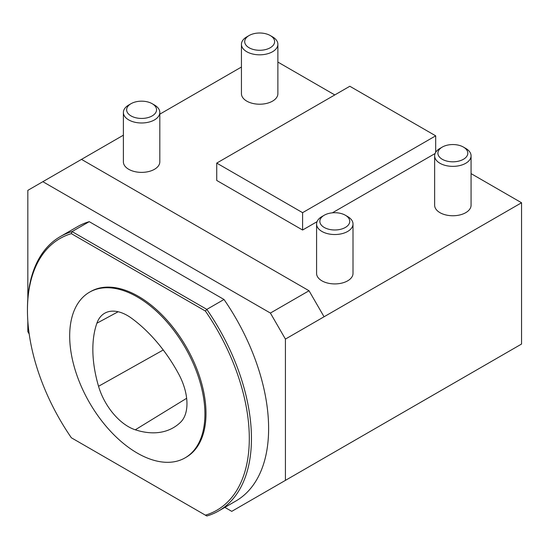 <?xml version="1.0" encoding="UTF-8"?>
<svg xmlns="http://www.w3.org/2000/svg" width="549" height="549" viewBox="0 0 549 549"><rect width="100%" height="100%" fill="white"/><g stroke="black" fill="none" stroke-linecap="round" stroke-linejoin="round"><path stroke-width="0.82" d="M27.45 310.363L27.45 309.128A158.393 91.45 60 0 1 60.253 236.612L77.43 226.703A158.393 91.45 60 0 1 89.24 221.666L72.063 231.582L71.349 233.648A156.877 90.571 -120 0 0 27.45 310.363A156.877 90.571 -120 0 0 71.349 437.773L205.401 515.168A156.877 90.571 -120 0 0 205.401 311.043L71.349 233.648M60.253 236.612A158.393 91.45 60 0 1 72.063 231.582L206.836 309.389L224.006 299.479L89.24 221.666M224.006 299.479A158.393 91.45 60 0 1 235.816 501.045L218.646 510.961A158.393 91.45 60 0 1 206.836 515.991L205.401 515.168M29.2 334.032L27.827 331.651L27.827 321.117M27.827 298.759L27.827 190.366L42.849 181.685L270.396 313.06L285.418 339.083L285.418 480.375L231.753 511.359L224.857 507.372M154.475 105.031L152.169 103.699A14.953 8.633 180 0 1 152.169 115.908A14.953 8.633 180 0 1 131.019 115.908A14.953 8.633 180 0 1 131.019 103.699A14.953 8.633 180 0 1 152.169 103.699L154.475 105.031A18.213 10.513 0 0 1 159.814 112.47A18.213 10.513 0 0 1 141.594 122.983A18.213 10.513 0 0 1 123.381 112.47A18.213 10.513 0 0 1 128.72 105.031L131.019 103.699M272.544 36.865L270.238 35.534A14.953 8.633 180 0 1 270.238 47.749A14.953 8.633 180 0 1 249.088 47.749A14.953 8.633 180 0 1 249.088 35.534A14.953 8.633 180 0 1 270.238 35.534L272.544 36.865A18.213 10.513 0 0 1 277.876 44.304A18.213 10.513 0 0 1 259.663 54.818A18.213 10.513 0 0 1 241.443 44.304A18.213 10.513 0 0 1 246.782 36.865L249.088 35.534M347.675 216.574L345.369 215.242A14.953 8.633 180 0 1 345.369 227.451A14.953 8.633 180 0 1 324.219 227.451A14.953 8.633 180 0 1 324.219 215.242A14.953 8.633 180 0 1 345.369 215.242L347.675 216.574A18.213 10.513 0 0 1 353.007 224.006A18.213 10.513 0 0 1 334.794 234.526A18.213 10.513 0 0 1 316.581 224.006A18.213 10.513 0 0 1 321.913 216.574L324.219 215.242M465.737 148.408L463.431 147.077A14.953 8.633 180 0 1 463.431 159.285A14.953 8.633 180 0 1 442.281 159.285A14.953 8.633 180 0 1 442.281 147.077A14.953 8.633 180 0 1 463.431 147.077L465.737 148.408A18.213 10.513 0 0 1 471.069 155.841A18.213 10.513 0 0 1 452.856 166.361A18.213 10.513 0 0 1 434.643 155.841A18.213 10.513 0 0 1 439.975 148.408L442.281 147.077M159.814 112.47L159.814 161.859A18.213 10.513 180 0 1 148.566 171.576A18.213 10.513 180 0 1 128.72 169.298A18.213 10.513 180 0 1 123.381 161.859L123.381 112.47M277.876 44.304L277.876 93.694A18.213 10.513 180 0 1 266.629 103.411A18.213 10.513 180 0 1 246.782 101.133A18.213 10.513 180 0 1 241.443 93.694L241.443 44.304M353.007 224.006L353.007 273.402A18.213 10.513 180 0 1 341.766 283.112A18.213 10.513 180 0 1 321.913 280.834A18.213 10.513 180 0 1 316.581 273.402L316.581 224.006M471.069 155.841L471.069 205.237A18.213 10.513 180 0 1 459.829 214.954A18.213 10.513 180 0 1 439.975 212.669A18.213 10.513 180 0 1 434.643 205.237L434.643 155.841M302.595 212.669L216.731 163.094L349.823 86.255L435.686 135.829L302.595 212.669L302.595 230.024L216.731 180.449L216.731 163.094M471.069 173.614L521.55 202.759L324.061 316.773L309.032 290.75L81.492 159.382L123.381 135.191M435.089 153.528L332.378 212.827M317.027 221.693L302.595 230.024M435.686 152.341L435.686 135.829M277.876 62.071L334.794 94.936M159.814 114.165L241.443 67.033M42.849 181.685L81.492 159.382M309.032 290.75L270.396 313.06M285.418 339.083L324.061 316.773M285.418 480.375L521.55 344.045L521.55 202.759M185.116 457.845L186.193 457.221A95.629 55.209 -120 0 0 186.193 346.803A95.629 55.209 -120 0 0 90.564 291.594L89.487 292.212A95.629 55.209 -120 0 0 69.682 335.988A95.629 55.209 -120 0 0 111.426 432.221A95.629 55.209 -120 0 0 185.116 457.845A95.629 55.209 -120 0 0 185.116 347.421A95.629 55.209 -120 0 0 89.487 292.212M205.401 311.043L206.836 309.389A158.393 91.45 60 0 1 218.646 510.961M71.349 437.773L72.063 438.184M135.287 429.798A45.54 26.29 60 0 1 98.546 386.29A109.285 63.101 60 0 1 96.885 323.224A45.54 26.29 60 0 1 105.058 313.033A45.54 26.29 60 0 1 131.705 318.345A109.285 63.101 60 0 1 178.61 373.89A45.54 26.29 60 0 1 180.532 422.284A109.285 63.101 60 0 1 174.335 427.115A109.285 63.101 60 0 1 135.287 429.798L186.639 398.293M96.885 323.224L118.138 311.75M98.546 386.29L163.245 349.988"/></g></svg>
